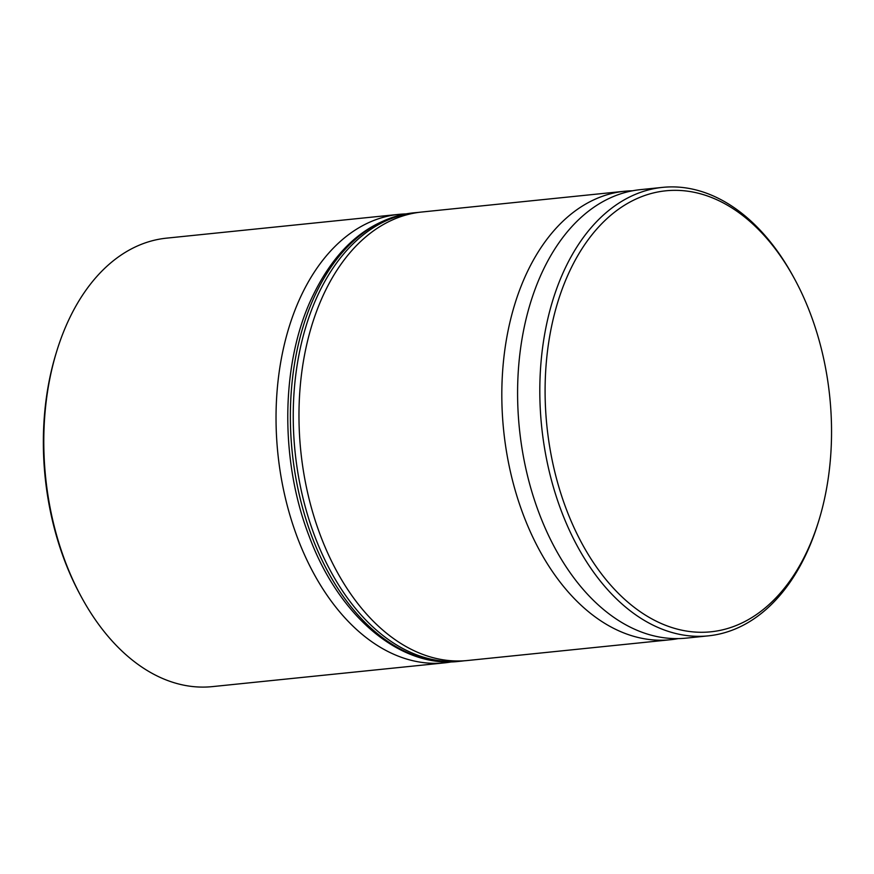 <?xml version="1.0" encoding="UTF-8"?>
<svg xmlns="http://www.w3.org/2000/svg" width="874" height="874" viewBox="0 0 874 874"><rect width="100%" height="100%" fill="white"/><g stroke="black" fill="none" stroke-linecap="round" stroke-linejoin="round"><path stroke-width="1.31" d="M678.268 638.599A225.405 144.592 -95.8 0 1 670.413 639.735A225.405 144.592 -95.8 0 1 526.093 521.887A225.405 144.592 -95.8 0 1 523.854 279.505A225.405 144.592 -95.8 0 1 624.517 191.264A225.405 144.592 -95.8 0 1 632.426 190.794M451.683 661.847A225.405 144.592 -95.8 0 1 444.637 662.853A225.405 144.592 -95.8 0 1 300.317 545.005A225.405 144.592 -95.8 0 1 298.067 302.612A225.405 144.592 -95.8 0 1 398.73 214.381A225.405 144.592 -95.8 0 1 405.842 213.922M398.73 214.381L166.497 238.154A225.405 144.592 84.2 0 0 65.834 326.384A225.405 144.592 84.2 0 0 56.591 351.698A225.405 144.592 84.2 0 0 81.774 597.696A225.405 144.592 84.2 0 0 212.393 686.614L444.637 662.853M809.87 545.059A221.646 142.178 84.2 0 0 818.96 520.172A221.646 142.178 84.2 0 0 794.204 278.271A221.646 142.178 84.2 0 0 566.767 277.593A221.646 142.178 84.2 0 0 612.565 587.23A221.646 142.178 84.2 0 0 809.87 545.059M818.96 520.172L818.304 522.302A225.405 144.592 -95.8 0 1 809.062 547.616A225.405 144.592 -95.8 0 1 708.399 635.846A225.405 144.592 -95.8 0 1 564.091 517.998A225.405 144.592 -95.8 0 1 561.84 275.616A225.405 144.592 -95.8 0 1 662.503 187.386A225.405 144.592 -95.8 0 1 793.133 276.304L794.204 278.271M624.517 191.264L421.661 212.032A225.405 144.592 84.2 0 0 321.009 300.263A225.405 144.592 84.2 0 0 323.249 542.656A225.405 144.592 84.2 0 0 467.568 660.504L670.413 639.735M662.503 187.386L640.281 189.658A225.405 144.592 84.2 0 0 539.619 277.888A225.405 144.592 84.2 0 0 541.869 520.27A225.405 144.592 84.2 0 0 686.188 638.129L708.399 635.846M81.774 597.696L80.703 595.729A221.646 142.178 -95.8 0 1 55.936 353.828L56.591 351.698M458.97 661.378C400.467 668.424 338.926 616.651 309.243 536.483C280.51 462.597 280.62 368.457 309.625 302.71C333.824 248.817 368.304 218.893 413.063 212.906A225.405 144.592 84.2 0 0 312.4 301.148A225.405 144.592 84.2 0 0 314.651 543.53A225.405 144.592 84.2 0 0 458.97 661.378L461.833 661.094A225.405 144.592 -95.8 0 1 317.513 543.235A225.405 144.592 -95.8 0 1 315.274 300.853A225.405 144.592 -95.8 0 1 415.926 212.622L418.832 212.36M413.063 212.906L415.926 212.622M464.728 660.744L461.833 661.094"/></g></svg>
